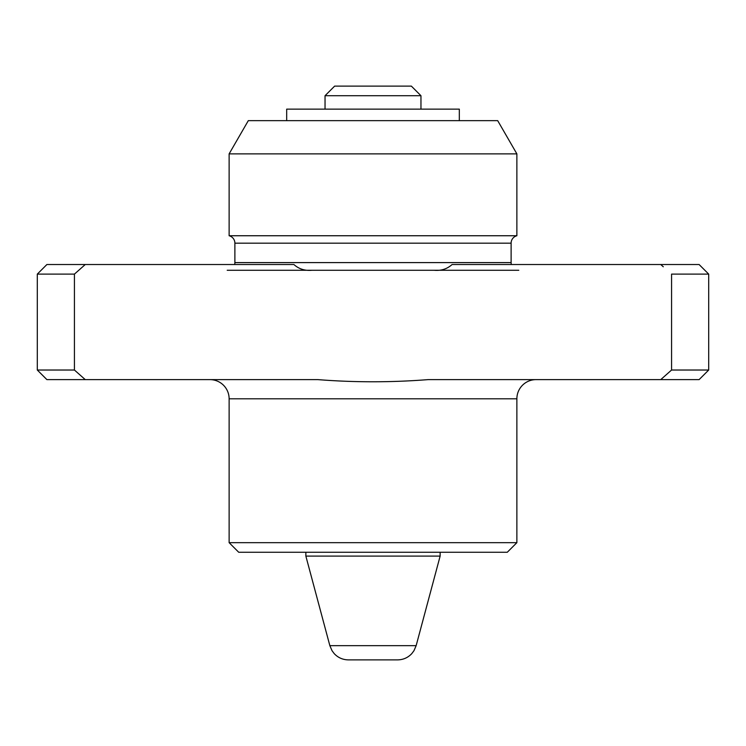 <?xml version="1.0" encoding="UTF-8"?>
<svg xmlns="http://www.w3.org/2000/svg" width="746" height="746" viewBox="0 0 746 746"><rect width="100%" height="100%" fill="white"/><g stroke="black" fill="none" stroke-linecap="round" stroke-linejoin="round"><path stroke-width="1.12" d="M46.895 379.621L37.3 370.025L37.3 274.108L74.432 274.108L74.432 370.025L85.258 379.621L46.895 379.621M518.787 270.276L434.2 270.276C441.147 270.91 447.106 268.989 452.095 264.522L699.105 264.522L708.7 274.108L671.568 274.108L671.568 370.025L708.7 370.025L708.7 274.108M663.287 266.77L660.742 264.522M516.875 542.668L507.28 552.264L238.72 552.264L229.125 542.668L516.875 542.668L516.875 398.802A19.182 19.182 0 0 1 536.057 379.621M248.315 120.647L497.685 120.647L516.875 153.872L229.125 153.872L248.315 120.647M234.887 262.601L511.113 262.601L511.113 243.177A7.674 7.674 0 0 1 516.875 235.745L229.125 235.745A7.674 7.674 0 0 1 234.887 243.177L234.887 262.601A7.674 7.674 0 0 1 234.636 264.522M511.113 262.601A7.674 7.674 0 0 0 511.364 264.522M209.943 379.621A19.182 19.182 0 0 1 229.125 398.802L516.875 398.802M229.125 542.668L229.125 398.802M516.875 235.745L516.875 153.872M229.125 235.745L229.125 153.872M37.3 274.108L46.895 264.522L293.905 264.522C298.876 268.98 304.844 270.901 311.8 270.276L227.213 270.276M708.7 370.025L699.105 379.621L428.101 379.621C391.118 382.493 354.387 382.493 317.899 379.621L85.258 379.621M37.3 370.025L74.432 370.025M434.2 270.276L311.8 270.276M660.742 379.621L671.568 370.025M85.258 264.522L74.432 274.108M420.958 109.14L420.958 95.712L325.042 95.712L325.042 109.14M325.042 95.712L334.637 86.116L411.363 86.116L420.958 95.712M329.853 645.663L332.035 650.717L334.217 653.627C338.059 657.702 342.787 659.781 348.391 659.884L397.609 659.884C403.213 659.781 407.941 657.702 411.783 653.627L413.965 650.717L416.147 645.663L329.853 645.663L305.86 556.096L440.14 556.096L440.14 552.264M459.322 120.647L459.322 109.14L286.678 109.14L286.678 120.647M511.113 243.177L234.887 243.177M305.86 556.096L305.86 552.264M416.147 645.663L440.14 556.096"/></g></svg>

